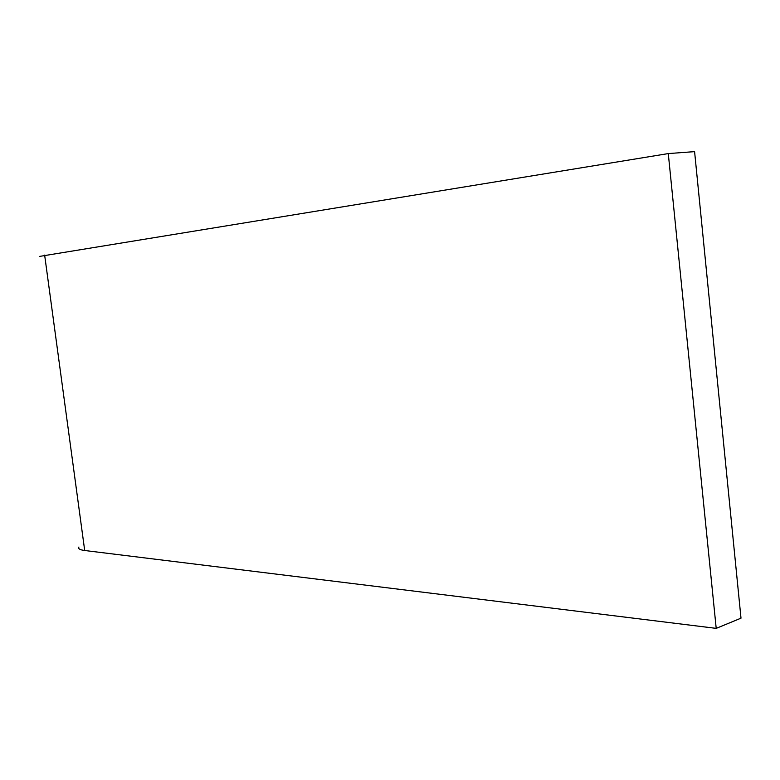 <?xml version="1.0" encoding="UTF-8"?>
<svg xmlns="http://www.w3.org/2000/svg" width="780" height="780" viewBox="0 0 780 780"><rect width="100%" height="100%" fill="white"/><g stroke="black" fill="none" stroke-linecap="round" stroke-linejoin="round"><path stroke-width="1.17" d="M39.439 256.425L668.284 153.582L694.59 151.632L741 618.169L716.206 628.368L84.698 550.505C79.813 549.861 77.883 548.701 78.926 547.033M668.284 153.582L716.206 628.368M44.645 255.099L84.698 550.505"/></g></svg>
